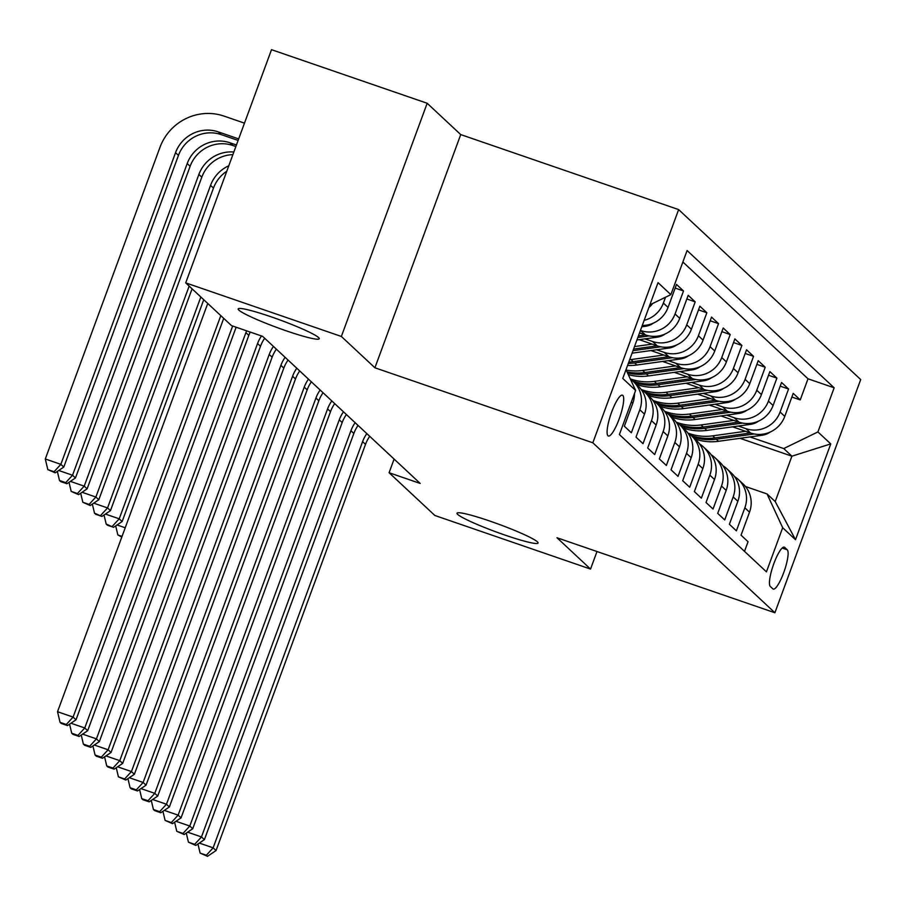 <?xml version="1.0" encoding="UTF-8"?>
<svg xmlns="http://www.w3.org/2000/svg" width="906" height="906" viewBox="0 0 906 906"><rect width="100%" height="100%" fill="white"/><g stroke="black" fill="none" stroke-linecap="round" stroke-linejoin="round"><path stroke-width="1.36" d="M286.183 330.803A43.171 4.066 20.2 0 1 238.187 308.923A43.171 4.066 20.2 0 1 271.245 316.862A43.171 4.066 20.2 0 1 319.229 338.742A43.171 4.066 20.2 0 1 286.183 330.803M505.004 535.095A43.171 4.066 20.2 0 1 457.02 513.215A43.171 4.066 20.2 0 1 490.067 521.143A43.171 4.066 20.2 0 1 538.051 543.034A43.171 4.066 20.2 0 1 505.004 535.095M607.971 435.752A21.585 4.689 109 0 0 608.356 436.001A21.585 4.689 109 0 0 619.478 418.096A21.585 4.689 109 0 0 622.807 395.412A21.585 4.689 109 0 0 622.411 395.175A21.585 4.689 109 0 0 611.301 413.079A21.585 4.689 109 0 0 607.971 435.752M427.168 103.261L341.358 336.454L374.914 367.779L460.724 134.586L427.168 103.261L271.506 49.671L185.707 282.876L231.517 325.639L262.649 336.353L420.203 483.442L389.082 472.728L434.88 515.491L590.542 569.07L596.997 551.528M460.724 134.586L678.628 209.592L860.7 379.569L774.902 612.762L592.83 442.796L678.628 209.592M631.391 401.913L632.807 403.227L624.347 426.228L631.346 432.774L639.806 409.761L644.483 414.121A26.987 26.217 -47 0 0 637.983 385.831L633.317 381.471A26.987 26.217 133 0 1 639.806 409.761M644.483 414.121L636.012 437.122L643.022 443.668L651.482 420.656L656.148 425.016A26.987 26.217 -47 0 0 649.659 396.726L644.993 392.366A26.987 26.217 133 0 1 651.482 420.656M656.148 425.016L647.688 448.028L654.687 454.563L663.147 431.55L667.824 435.911A26.987 26.217 -47 0 0 661.323 407.621L656.657 403.261A26.987 26.217 133 0 1 663.147 431.55M667.824 435.911L659.353 458.923L666.363 465.458L674.823 442.456L679.489 446.805A26.987 26.217 -47 0 0 672.999 418.515L668.334 414.155A26.987 26.217 133 0 1 674.823 442.456M679.489 446.805L671.029 469.818L678.028 476.352L686.499 453.351L691.165 457.7A26.987 26.217 -47 0 0 684.676 429.41L679.998 425.05A26.987 26.217 133 0 1 686.499 453.351M691.165 457.7L682.694 480.712L689.704 487.247L698.164 464.246L702.83 468.606A26.987 26.217 -47 0 0 696.34 440.305L691.674 435.945A26.987 26.217 133 0 1 698.164 464.246M702.83 468.606L694.37 491.607L701.369 498.141L709.84 475.14L714.506 479.5A26.987 26.217 -47 0 0 708.016 451.199L703.339 446.839A26.987 26.217 133 0 1 709.84 475.14M714.506 479.5L706.034 502.502L713.045 509.036L721.504 486.035L726.17 490.395A26.987 26.217 -47 0 0 719.681 462.094L715.015 457.734A26.987 26.217 133 0 1 721.504 486.035M726.17 490.395L717.711 513.396L724.709 519.931L733.181 496.93L737.846 501.29A26.987 26.217 -47 0 0 731.357 472.989L726.691 468.629A26.987 26.217 133 0 1 733.181 496.93M737.846 501.29L729.387 524.291L736.385 530.825L744.845 507.824A26.987 26.217 -47 0 0 738.356 479.523A26.987 26.217 -47 0 0 734.551 476.59M732.592 426.828L750.587 433.023A26.987 26.217 -47 0 0 784.766 416.386L793.226 393.374L800.236 399.908L791.878 397.043M738.299 426.035L745.921 428.663A26.987 26.217 -47 0 0 780.1 412.026L788.56 389.014L780.213 386.149M788.56 389.014L781.561 382.479L773.09 405.48A26.987 26.217 -47 0 1 738.911 422.128L720.927 415.933M709.251 405.039L727.246 411.233A26.987 26.217 -47 0 0 761.425 394.586L769.885 371.585L776.895 378.119L768.537 375.254M697.586 394.144L715.57 400.327A26.987 26.217 -47 0 0 749.749 383.691L758.22 360.69L765.219 367.224L756.872 364.348M685.91 383.249L703.905 389.433A26.987 26.217 -47 0 0 738.084 372.796L746.544 349.795L753.543 356.33L745.196 353.453M674.245 372.355L692.229 378.538A26.987 26.217 -47 0 0 726.408 361.902L734.879 338.901L741.878 345.435L733.532 342.559M662.569 361.449L680.553 367.643A26.987 26.217 -47 0 0 714.743 351.007L723.203 328.006L730.202 334.541L721.856 331.664M650.904 350.554L668.888 356.749A26.987 26.217 -47 0 0 703.067 340.112L711.527 317.111L718.537 323.646L710.179 320.769M639.228 339.659L657.212 345.854A26.987 26.217 -47 0 0 691.403 329.218L699.862 306.217L706.861 312.751L698.515 309.875M639.545 332.887L645.548 334.96A26.987 26.217 -47 0 0 679.727 318.323L688.186 295.322L695.196 301.857L686.839 298.98M642.263 325.481A26.987 26.217 -47 0 0 668.05 307.428L676.522 284.416L683.52 290.962L675.174 288.085M787.257 549.783L784.687 547.383A20.917 4.541 109 0 0 784.302 547.145A20.917 4.541 109 0 0 773.531 564.495A20.917 4.541 109 0 0 770.304 586.465L772.875 588.855A20.917 4.541 109 0 0 773.26 589.093A20.917 4.541 109 0 0 784.03 571.754A20.917 4.541 109 0 0 787.257 549.783L782.195 548.039M626.012 369.671L635.616 390.441L619.387 434.552L766.442 571.845L782.671 527.722L767.042 493.94L745.468 486.511M635.616 390.441L622.773 378.448L658.028 282.649L670.859 294.643L687.099 250.52L834.154 387.802L817.914 431.924L830.757 443.906L795.502 539.704L782.671 527.722M640.44 330.452L645.548 334.96M644.925 338.878L652.547 341.494L657.212 345.854M656.601 349.773L664.223 352.389L668.888 356.749M668.266 360.667L675.887 363.283L680.553 367.643M679.942 371.562L687.563 374.178L692.229 378.538M691.606 382.457L699.228 385.084L703.905 389.433M703.283 393.351L710.904 395.979L715.57 400.327M714.947 404.246L722.569 406.873L727.246 411.233M726.623 415.141L734.245 417.768L738.911 422.128M800.236 399.908L808.005 378.799L682.875 261.993M665.536 297.236L663.385 303.068A26.987 26.217 133 0 1 644.166 320.339M683.52 290.962L675.061 313.963A26.987 26.217 133 0 1 640.882 330.599M695.196 301.857L686.725 324.858A26.987 26.217 133 0 1 652.547 341.494M706.861 312.751L698.401 335.752A26.987 26.217 133 0 1 664.223 352.389M718.537 323.646L710.066 346.647A26.987 26.217 133 0 1 675.887 363.283M730.202 334.541L721.742 357.542A26.987 26.217 133 0 1 687.563 374.178M741.878 345.435L733.407 368.436A26.987 26.217 133 0 1 699.228 385.084M753.543 356.33L745.083 379.342A26.987 26.217 133 0 1 710.904 395.979M765.219 367.224L756.759 390.237A26.987 26.217 133 0 1 722.569 406.873M776.895 378.119L768.424 401.132A26.987 26.217 133 0 1 734.245 417.768M744.505 551.369L748.05 541.72L741.051 535.186L749.522 512.184A26.987 26.217 -47 0 0 743.022 483.883L738.356 479.523M767.042 493.94L775.208 501.562L791.912 456.182L783.735 448.561L817.914 431.924M739.998 438.311L791.912 456.182L830.757 443.906M749.964 436.93L783.735 448.561M341.358 336.454L185.707 282.876M374.914 367.779L592.83 442.796M774.902 612.762L556.986 537.756L590.542 569.07M394.099 459.07L389.082 472.728M808.005 378.799L834.154 387.802M722.875 465.695A26.987 26.217 133 0 1 726.691 468.629M711.199 454.801A26.987 26.217 133 0 1 715.015 457.734M699.534 443.906A26.987 26.217 133 0 1 703.339 446.839M687.858 433.011A26.987 26.217 133 0 1 691.674 435.945M676.193 422.117A26.987 26.217 133 0 1 679.998 425.05M664.517 411.222A26.987 26.217 133 0 1 668.334 414.155M652.852 400.327A26.987 26.217 133 0 1 656.657 403.261M641.176 389.421A26.987 26.217 133 0 1 644.993 392.366M630.372 379.104A26.987 26.217 133 0 1 633.317 381.471M632.807 403.227A26.987 26.217 -47 0 0 634.472 393.532M648.843 307.61A26.987 26.217 -47 0 0 652.58 303.544M670.859 294.643L649.851 304.869M775.208 501.562L795.502 539.704M369.739 436.33A33.726 32.775 -47 0 0 365.514 444.348L216.058 850.553L213.148 847.835L206.341 855.23L200.113 853.09L207.508 856.329L206.341 855.23M366.817 433.612A33.726 32.775 -47 0 0 362.604 441.618L213.148 847.835L199.331 843.078M197.95 844.007L200.113 853.09M207.508 856.329L216.058 850.553M745.559 431.29L712.716 435.843A51.608 50.136 133 0 1 688.005 433.102M770.213 432.026A17.871 17.373 133 0 1 762.184 435.242L718.549 441.29A51.608 50.136 133 0 1 694.857 438.923M750.474 432.977L714.925 437.915A51.608 50.136 133 0 1 691.221 435.537M692.648 436.851A51.608 50.136 -47 0 0 716.329 439.217L754.166 433.974M358.063 425.435A33.726 32.775 -47 0 0 353.85 433.453L204.394 839.658L201.472 836.94L194.665 844.335L188.437 842.195L195.832 845.423L194.665 844.335M355.152 422.717A33.726 32.775 -47 0 0 350.928 430.724L201.472 836.94L187.655 832.172M186.274 833.112L188.437 842.195M195.832 845.423L204.394 839.658M346.398 414.54A33.726 32.775 -47 0 0 342.174 422.558L192.718 828.764L189.807 826.034L183.001 833.441L176.772 831.3L184.167 834.528L183.001 833.441M343.476 411.811A33.726 32.775 -47 0 0 339.263 419.829L189.807 826.034L175.979 821.278M174.609 822.218L176.772 831.3M184.167 834.528L192.718 828.764M334.722 403.646A33.726 32.775 -47 0 0 330.509 411.664L181.053 817.869L178.131 815.14L171.325 822.546L165.096 820.406L172.491 823.633L171.325 822.546M331.811 400.916A33.726 32.775 -47 0 0 327.587 408.934L178.131 815.14L164.314 810.383M162.933 811.323L165.096 820.406M172.491 823.633L181.053 817.869M323.057 392.751A33.726 32.775 -47 0 0 318.833 400.769L169.377 806.974L166.466 804.245L159.649 811.651L153.431 809.511L154.598 810.598L160.815 812.739L159.649 811.651M320.135 390.022A33.726 32.775 -47 0 0 315.922 398.04L166.466 804.245L152.638 799.488M151.257 800.417L153.431 809.511M160.815 812.739L169.377 806.974M733.883 420.395L701.04 424.948A51.608 50.136 133 0 1 676.34 422.207M758.548 421.131A17.871 17.373 133 0 1 750.508 424.348L706.873 430.395A51.608 50.136 133 0 1 683.192 428.028M738.809 422.083L703.26 427.02A51.608 50.136 133 0 1 679.557 424.642M680.972 425.956A51.608 50.136 -47 0 0 704.653 428.323L742.501 423.079M722.207 409.501L689.364 414.053A51.608 50.136 133 0 1 664.664 411.313M746.872 410.237A17.871 17.373 133 0 1 738.843 413.453L695.208 419.501A51.608 50.136 133 0 1 671.516 417.134M727.133 411.188L691.584 416.126A51.608 50.136 133 0 1 667.881 413.748M669.296 415.061A51.608 50.136 -47 0 0 692.988 417.428L730.825 412.185M710.542 398.606L677.699 403.159A51.608 50.136 133 0 1 652.988 400.418M735.196 399.342A17.871 17.373 133 0 1 727.167 402.547L683.532 408.606A51.608 50.136 133 0 1 659.851 406.239M715.468 400.293L679.919 405.22A51.608 50.136 133 0 1 656.216 402.853M657.631 404.167A51.608 50.136 -47 0 0 681.312 406.534L719.16 401.29M698.866 387.7L666.023 392.264A51.608 50.136 133 0 1 641.323 389.523M723.532 388.448A17.871 17.373 133 0 1 715.502 391.652L671.867 397.711A51.608 50.136 133 0 1 648.175 395.344M703.792 389.399L668.243 394.325A51.608 50.136 133 0 1 644.54 391.958M645.955 393.272A51.608 50.136 -47 0 0 669.647 395.639L707.484 390.395M311.381 381.856A33.726 32.775 -47 0 0 307.168 389.863L157.712 796.08L154.79 793.35L147.984 800.757L141.755 798.616L142.922 799.704L149.15 801.844L147.984 800.757M308.47 379.127A33.726 32.775 -47 0 0 304.246 387.145L154.79 793.35L140.974 788.594M139.592 789.522L141.755 798.616M149.15 801.844L157.712 796.08M687.201 376.805L654.358 381.369A51.608 50.136 133 0 1 630.248 378.844M711.856 377.542A17.871 17.373 133 0 1 703.826 380.758L660.191 386.817A51.608 50.136 133 0 1 636.51 384.438M692.127 378.504L656.578 383.431A51.608 50.136 133 0 1 632.875 381.064M634.291 382.377A51.608 50.136 -47 0 0 657.971 384.744L695.819 379.489M299.716 370.962A33.726 32.775 -47 0 0 295.492 378.968L146.036 785.185L143.125 782.456L136.308 789.862L130.09 787.722L131.257 788.809L137.474 790.949L136.308 789.862M296.794 368.232A33.726 32.775 -47 0 0 292.581 376.25L143.125 782.456L129.298 777.699M127.916 778.628L130.09 787.722M137.474 790.949L146.036 785.185M675.525 365.911L642.682 370.463A51.608 50.136 133 0 1 626.182 370.056M700.191 366.647A17.871 17.373 133 0 1 692.15 369.863L648.526 375.922A51.608 50.136 133 0 1 628.3 374.631M680.451 367.61L644.902 372.536A51.608 50.136 133 0 1 627.009 371.834M627.518 372.932A51.608 50.136 -47 0 0 646.306 373.85L684.143 368.595M122.027 536.409L117.859 534.97L121.812 537.02M117.067 524.959L125.221 527.756M115.696 525.888L117.859 534.97M288.04 360.067A33.726 32.775 -47 0 0 283.827 368.074L134.371 774.29L131.449 771.561L124.643 778.967L118.414 776.827L125.809 780.055L124.643 778.967M285.118 357.338A33.726 32.775 -47 0 0 280.905 365.356L131.449 771.561L117.633 766.804M116.251 767.733L118.414 776.827M125.809 780.055L134.371 774.29M663.86 355.016L631.018 359.569A51.608 50.136 133 0 1 629.659 359.739M688.515 355.752A17.871 17.373 133 0 1 680.485 358.969L636.85 365.016A51.608 50.136 133 0 1 627.564 365.458M668.787 356.715L633.237 361.641A51.608 50.136 133 0 1 628.809 362.06M628.3 363.431A51.608 50.136 -47 0 0 634.63 362.955L672.467 357.7M200.838 296.998L119.218 518.821L122.14 521.539L203.748 299.716M107.35 525.174L113.578 527.315L106.183 524.076L107.35 525.174M105.402 514.064L119.218 518.821L112.412 526.227M104.02 514.993L106.183 524.076M113.578 527.315L122.14 521.539M276.375 349.172A33.726 32.775 -47 0 0 272.151 357.179L122.695 763.396L119.773 760.666L112.967 768.073L106.738 765.921L107.916 767.02L114.133 769.16L112.967 768.073M273.453 346.443A33.726 32.775 -47 0 0 269.229 354.461L119.773 760.666L105.957 755.91M104.575 756.838L106.738 765.921M114.133 769.16L122.695 763.396M652.184 344.121L634.506 346.579M676.85 344.858A17.871 17.373 133 0 1 668.809 348.074L632.082 353.17M657.11 345.82L633.588 349.082M633 350.667L660.802 346.805M189.161 286.103L107.554 507.926L110.464 510.644L192.083 288.821M95.685 514.268L101.902 516.42L94.518 513.181L95.685 514.268M93.726 503.17L107.554 507.926L100.736 515.333M92.344 504.098L94.518 513.181M101.902 516.42L110.464 510.644M264.699 338.266A33.726 32.775 -47 0 0 260.486 346.285L111.03 752.49L108.108 749.772L101.302 757.178L95.073 755.026L96.24 756.125L102.469 758.265L101.302 757.178M261.494 335.956A33.726 32.775 -47 0 0 257.564 343.567L108.108 749.772L94.292 745.015M92.91 745.944L95.073 755.026M102.469 758.265L111.03 752.49M250.226 332.083A33.726 32.775 -47 0 0 248.81 335.39L99.354 741.595L96.432 738.877L89.626 746.284L83.397 744.132L84.564 745.23L90.793 747.371L89.626 746.284M246.625 330.837A33.726 32.775 -47 0 0 245.888 332.672L96.432 738.877L82.616 734.12M81.234 735.049L83.397 744.132M90.793 747.371L99.354 741.595M232.649 326.035L84.768 727.982L87.678 730.7L236.138 327.225M72.899 734.324L79.128 736.476L77.961 735.389L71.733 733.237L72.899 734.324M70.951 723.226L84.768 727.982L77.961 735.389M69.569 724.154L71.733 733.237M79.128 736.476L87.678 730.7M220.804 315.639L73.092 717.088L76.013 719.806L223.714 318.357M61.223 723.43L67.452 725.581L66.285 724.483L60.056 722.342L61.223 723.43M66.285 724.483L73.092 717.088L57.531 711.731L206.987 305.515A50.589 49.151 133 0 1 207.78 303.487M57.531 711.731L60.056 722.342M67.452 725.581L76.013 719.806M640.519 333.227L639.353 333.385M665.174 333.963A17.871 17.373 133 0 1 657.144 337.179L636.929 339.976M645.434 334.926L638.436 335.9M637.858 337.474L649.126 335.911M226.794 171.223A33.726 32.775 -47 0 0 213.465 188.086L98.799 499.75L95.877 497.032L89.071 504.427L82.842 502.286L90.238 505.525L89.071 504.427M228.788 165.787A33.726 32.775 -47 0 0 210.554 185.356L95.877 497.032L82.061 492.275M80.679 493.204L82.842 502.286M90.238 505.525L98.799 499.75M653.509 323.068A17.871 17.373 133 0 1 645.468 326.285L641.788 326.794M232.899 154.632A33.726 32.775 -47 0 0 201.8 177.191L87.123 488.855L84.213 486.137L77.395 493.532L71.178 491.392L78.562 494.631L77.395 493.532M233.85 152.027A33.726 32.775 -47 0 0 198.878 174.462L84.213 486.137L70.385 481.38M69.003 482.309L71.178 491.392M78.562 494.631L87.123 488.855M235.877 146.534L232.853 145.492A33.726 32.775 -47 0 0 190.124 166.296L75.458 477.96L72.537 475.242L65.73 482.638L59.502 480.497L60.668 481.584L66.897 483.725L65.73 482.638M236.432 145.005L229.931 142.774A33.726 32.775 -47 0 0 187.202 163.567L72.537 475.242L58.72 470.486M57.338 471.414L59.502 480.497M66.897 483.725L75.458 477.96M238.686 138.901L218.267 131.88A33.726 32.775 -47 0 0 175.538 152.672L60.861 464.348L45.3 458.98L159.977 147.316A50.589 49.151 133 0 1 224.065 116.115L244.484 123.148M238.119 140.43L221.177 134.598A33.726 32.775 -47 0 0 178.459 155.402L63.782 467.066L60.861 464.348L54.054 471.743L47.825 469.602L55.221 472.83L54.054 471.743M45.3 458.98L47.825 469.602M55.221 472.83L63.782 467.066M745.921 428.663L750.587 433.023M780.1 412.026L784.766 416.386M663.385 303.068L668.05 307.428M675.061 313.963L679.727 318.323M686.725 324.858L691.403 329.218M698.401 335.752L703.067 340.112M710.066 346.647L714.743 351.007M721.742 357.542L726.408 361.902M733.407 368.436L738.084 372.796M745.083 379.342L749.749 383.691M756.759 390.237L761.425 394.586M768.424 401.132L773.09 405.48M744.845 507.824L749.522 512.184M783.86 547.099L784.687 547.383M365.514 444.348L362.604 441.618M714.925 437.915L712.716 435.843M718.549 441.29L716.329 439.217M762.184 435.242L761.233 434.348M353.85 433.453L350.928 430.724M342.174 422.558L339.263 419.829M330.509 411.664L327.587 408.934M318.833 400.769L315.922 398.04M703.26 427.02L701.04 424.948M706.873 430.395L704.653 428.323M750.508 424.348L749.556 423.453M691.584 416.126L689.364 414.053M695.208 419.501L692.988 417.428M738.843 413.453L737.892 412.558M679.919 405.22L677.699 403.159M683.532 408.606L681.312 406.534M727.167 402.547L726.216 401.664M668.243 394.325L666.023 392.264M671.867 397.711L669.647 395.639M715.502 391.652L714.551 390.769M307.168 389.863L304.246 387.145M656.578 383.431L654.358 381.369M660.191 386.817L657.971 384.744M703.826 380.758L702.875 379.874M295.492 378.968L292.581 376.25M644.902 372.536L642.682 370.463M648.526 375.922L646.306 373.85M692.15 369.863L691.199 368.98M283.827 368.074L280.905 365.356M633.237 361.641L631.018 359.569M636.85 365.016L634.63 362.955M680.485 358.969L679.534 358.085M272.151 357.179L269.229 354.461M668.809 348.074L667.858 347.191M260.486 346.285L257.564 343.567M248.81 335.39L245.888 332.672M657.144 337.179L656.193 336.296M213.465 188.086L210.554 185.356M645.468 326.285L644.517 325.401M201.8 177.191L198.878 174.462M232.853 145.492L229.931 142.774M190.124 166.296L187.202 163.567M221.177 134.598L218.267 131.88M178.459 155.402L175.538 152.672"/></g></svg>

